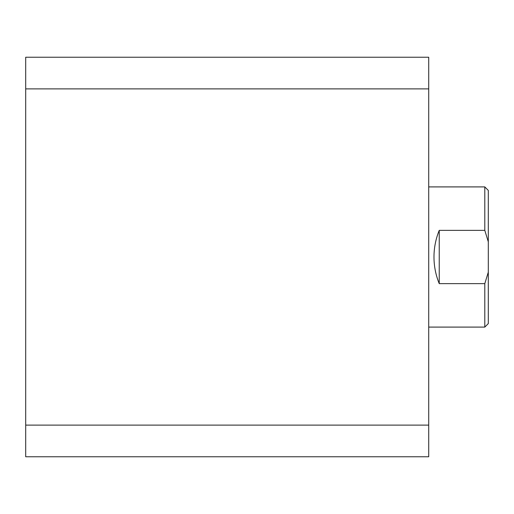 <?xml version="1.0" encoding="UTF-8"?>
<svg xmlns="http://www.w3.org/2000/svg" width="514" height="514" viewBox="0 0 514 514"><rect width="100%" height="100%" fill="white"/><g stroke="black" fill="none" stroke-linecap="round" stroke-linejoin="round"><path stroke-width="0.77" d="M25.7 425.117L25.7 88.883L428.721 88.883L428.721 425.117L25.7 425.117L25.7 456.76L428.721 456.76L428.721 425.117M428.721 88.883L428.721 57.24L25.7 57.24L25.7 88.883M428.721 327.09L484.798 327.09L484.798 283.632L439.239 283.632C435.75 275.099 433.996 266.22 433.977 257C433.996 247.78 435.75 238.901 439.239 230.368L484.798 230.368L484.798 186.91L428.721 186.91M484.798 283.632L488.3 272.176L488.3 323.589L484.798 327.09M484.798 186.91L488.3 190.411L488.3 241.824L484.798 230.368M488.3 272.176L488.3 241.824M439.239 283.632L439.239 230.368"/></g></svg>
